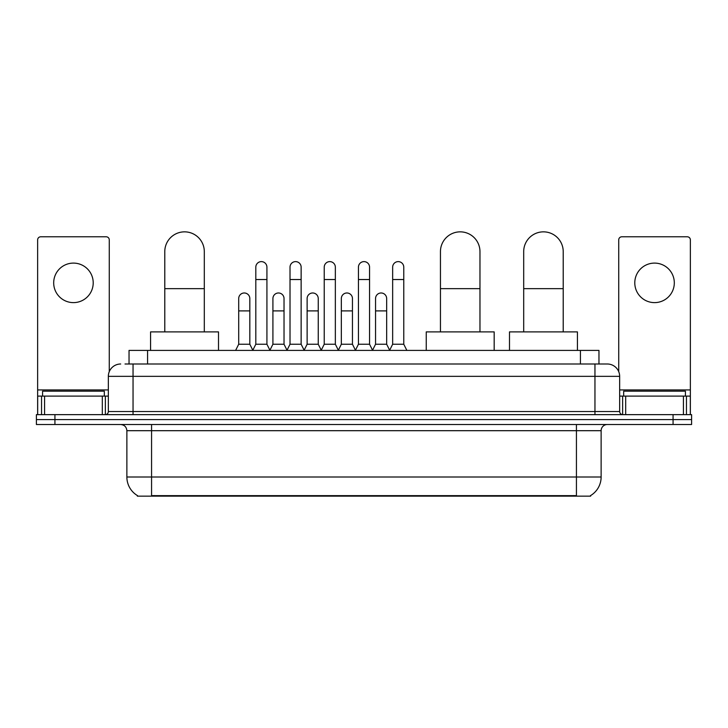 <?xml version="1.0" encoding="UTF-8"?>
<svg xmlns="http://www.w3.org/2000/svg" width="728" height="728" viewBox="0 0 728 728"><rect width="100%" height="100%" fill="white"/><g stroke="black" fill="none" stroke-linecap="round" stroke-linejoin="round"><path stroke-width="1.09" d="M125.016 364L133.042 364L125.016 364L129.038 364L129.038 350.414L598.962 350.414L598.962 364M590.635 495.54L590.635 496.15L137.364 496.15L137.364 495.54M137.547 495.65A21.613 21.613 0 0 1 126.872 477.004L151.57 477.004L151.57 495.65L576.43 495.65L576.43 477.004L601.128 477.004L601.128 430.694A6.179 6.179 0 0 1 607.307 424.515M126.872 477.004L126.872 430.694C126.499 426.945 124.443 424.888 120.693 424.515M590.454 495.65A21.613 21.613 0 0 0 601.128 477.004M54.928 414.642L691.6 414.642L691.6 419.574L36.4 419.574L36.4 424.515L54.928 424.515L54.928 419.574L36.4 419.574L36.4 414.642L54.928 414.642L54.928 419.574L691.6 419.574L691.6 424.515L54.928 424.515M120.693 364A12.349 12.349 0 0 0 108.345 376.349L108.345 411.548A3.085 3.085 0 0 1 105.251 414.642M607.307 364L594.958 364L607.307 364A12.349 12.349 0 0 1 619.655 376.349L619.655 411.548C619.837 413.422 620.866 414.45 622.749 414.642M619.655 376.349L133.042 376.349L133.042 364L594.958 364L594.958 411.548L619.655 411.548M104.332 396.114L104.332 391.173L42.579 391.173L42.579 396.114M73.455 263.099A19.765 19.765 0 0 0 53.69 282.855A19.765 19.765 0 0 0 73.455 302.62A19.765 19.765 0 0 0 93.211 282.855A19.765 19.765 0 0 0 73.455 263.099M102.32 414.642L102.32 396.114L44.581 396.114L44.581 414.642M109.273 371.662L109.273 239.876A3.085 3.085 0 0 0 106.179 236.791L40.723 236.791A3.085 3.085 0 0 0 37.638 239.876L37.638 396.114L44.581 396.114M102.32 396.114L108.345 396.114M37.638 414.642L37.638 396.114M685.421 396.114L685.421 391.173L623.668 391.173L623.668 396.114M164.783 331.886L164.783 251.606A19.765 19.765 0 0 1 184.548 231.85A19.765 19.765 0 0 1 204.304 251.606A19.765 19.765 0 0 0 184.548 231.85M204.304 331.886L204.304 251.606M218.509 350.414L218.509 331.886L150.578 331.886L150.578 350.414M440.449 331.886L440.449 251.606A19.765 19.765 0 0 1 460.214 231.85A19.765 19.765 0 0 1 479.97 251.606A19.765 19.765 0 0 0 460.214 231.85M479.97 331.886L479.97 251.606M494.175 350.414L494.175 331.886L426.244 331.886L426.244 350.414M523.696 331.886L523.696 251.606A19.765 19.765 0 0 1 543.452 231.85A19.765 19.765 0 0 1 563.217 251.606A19.765 19.765 0 0 0 543.452 231.85M563.217 331.886L563.217 251.606M577.422 350.414L577.422 331.886L509.491 331.886L509.491 350.414M252.725 350.414L255.81 344.235L266.921 344.235L270.015 350.414M266.921 344.235L266.921 267.167A5.56 5.56 0 0 0 261.37 261.616A5.56 5.56 0 0 1 261.716 261.625M255.81 344.235L255.81 279.525L266.921 279.525M255.81 279.525L255.81 267.167A5.56 5.56 0 0 1 261.37 261.616M286.932 350.414L290.017 344.235L301.137 344.235L304.222 350.414M301.137 344.235L301.137 267.167A5.56 5.56 0 0 0 295.577 261.616A5.56 5.56 0 0 1 295.923 261.625M290.017 344.235L290.017 279.525L301.137 279.525M290.017 279.525L290.017 267.167A5.56 5.56 0 0 1 295.577 261.616M321.139 350.414L324.233 344.235L335.344 344.235L338.438 350.414M335.344 344.235L335.344 267.167A5.56 5.56 0 0 0 329.793 261.616A5.56 5.56 0 0 1 330.139 261.625M324.233 344.235L324.233 279.525L335.344 279.525M324.233 279.525L324.233 267.167A5.56 5.56 0 0 1 329.793 261.616M355.355 350.414L358.44 344.235L369.56 344.235L372.645 350.414M369.56 344.235L369.56 267.167A5.56 5.56 0 0 0 364 261.616A5.56 5.56 0 0 1 364.346 261.625M358.44 344.235L358.44 279.525L369.56 279.525M358.44 279.525L358.44 267.167A5.56 5.56 0 0 1 364 261.616M389.562 350.414L392.656 344.235L403.767 344.235L406.861 350.414M403.767 344.235L403.767 267.167A5.56 5.56 0 0 0 398.207 261.616A5.56 5.56 0 0 1 398.562 261.625M392.656 344.235L392.656 279.525L403.767 279.525M392.656 279.525L392.656 267.167A5.56 5.56 0 0 1 398.207 261.616M235.617 350.414L238.702 344.235L249.822 344.235L252.816 350.232M249.822 344.235L249.822 298.544A5.56 5.56 0 0 0 244.608 292.993A5.56 5.56 0 0 1 249.822 298.544M238.702 344.235L238.702 310.892L249.822 310.892M238.702 310.892L238.702 298.544A5.56 5.56 0 0 1 244.608 292.993M269.915 350.232L272.918 344.235L284.029 344.235L287.023 350.232M284.029 344.235L284.029 298.544A5.56 5.56 0 0 0 278.824 292.993A5.56 5.56 0 0 1 284.029 298.544M272.918 344.235L272.918 310.892L284.029 310.892M272.918 310.892L272.918 298.544A5.56 5.56 0 0 1 278.824 292.993M304.131 350.232L307.125 344.235L318.245 344.235L321.239 350.232M318.245 344.235L318.245 298.544A5.56 5.56 0 0 0 313.031 292.993A5.56 5.56 0 0 1 318.245 298.544M307.125 344.235L307.125 310.892L318.245 310.892M307.125 310.892L307.125 298.544A5.56 5.56 0 0 1 313.031 292.993M338.338 350.232L341.341 344.235L352.452 344.235L355.446 350.232M352.452 344.235L352.452 298.544A5.56 5.56 0 0 0 347.247 292.993A5.56 5.56 0 0 1 352.452 298.544M341.341 344.235L341.341 310.892L352.452 310.892M341.341 310.892L341.341 298.544A5.56 5.56 0 0 1 347.247 292.993M372.554 350.232L375.548 344.235L386.659 344.235L389.662 350.232M386.659 344.235L386.659 298.544A5.56 5.56 0 0 0 381.454 292.993A5.56 5.56 0 0 1 386.659 298.544M375.548 344.235L375.548 310.892L386.659 310.892M375.548 310.892L375.548 298.544A5.56 5.56 0 0 1 381.454 292.993M654.545 263.099A19.765 19.765 0 0 0 634.789 282.855A19.765 19.765 0 0 0 654.545 302.62A19.765 19.765 0 0 0 674.31 282.855A19.765 19.765 0 0 0 654.545 263.099M683.419 414.642L683.419 396.114L625.68 396.114L625.68 414.642M690.362 414.642L690.362 396.114L690.362 414.642M683.419 396.114L690.362 396.114L690.362 239.876A3.085 3.085 0 0 0 687.278 236.791L621.821 236.791A3.085 3.085 0 0 0 618.727 239.876L618.727 371.662M619.655 396.114L625.68 396.114M573.964 496.15L573.964 495.54M154.036 496.15L154.036 495.54M147.566 364L147.566 350.414M580.434 364L580.434 350.414M576.43 424.515L576.43 430.694L126.872 430.694M601.128 430.694L576.43 430.694L576.43 477.004L151.57 477.004L151.57 424.515M673.072 424.515L673.072 414.642M133.042 414.642L133.042 376.349L108.345 376.349M108.345 411.548L594.958 411.548L594.958 414.642M108.345 389.935L37.638 389.935M105.36 396.114L105.36 414.632M37.683 396.114L37.683 414.642M41.541 414.642L41.541 396.114M164.783 288.661L204.304 288.661M440.449 288.661L479.97 288.661M523.696 288.661L563.217 288.661M690.362 389.935L619.655 389.935M690.317 414.642L690.317 396.114M686.459 396.114L686.459 414.642M622.64 414.632L622.64 396.114"/></g></svg>
